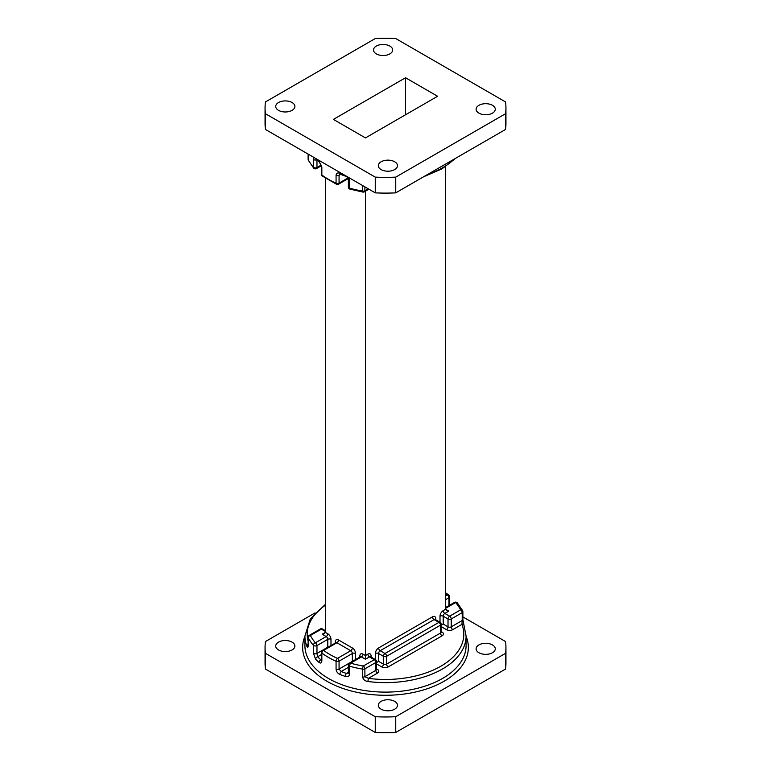 <?xml version="1.0" encoding="UTF-8"?>
<svg xmlns="http://www.w3.org/2000/svg" width="771" height="771" viewBox="0 0 771 771"><rect width="100%" height="100%" fill="white"/><g stroke="black" fill="none" stroke-linecap="round" stroke-linejoin="round"><path stroke-width="1.16" d="M339.664 174.14L340.339 174.294A2.265 1.05 111.6 0 1 339.886 173.263C337.582 172.502 336.31 173.205 336.069 175.354A2.265 1.311 0 0 0 339.067 175.248L339.067 183.113L347.962 177.985M350.005 189.146L362.91 192.075A2.265 0.52 99.7 0 1 362.649 191.092A80.589 46.53 0 0 1 349.629 188.143A2.265 1.311 180 0 1 348.367 186.968A2.265 2.265 0 0 0 350.005 189.146A2.265 0.829 106 0 1 349.629 188.143L349.629 180.269L348.405 177.349M313.951 157.457L313.334 159.318A2.265 1.311 0 0 0 316.736 159.78M321.844 167.143L319.059 161.245A2.265 1.523 130.1 0 0 319.473 162.238L321.372 166.343A2.265 1.311 180 0 0 321.844 167.143L321.844 175.007A80.589 46.53 0 0 0 336.069 183.228L336.069 175.354M462.783 619.2A2.265 1.311 180 0 1 462.879 619.576L466.089 636.094A80.589 46.53 180 0 1 367.892 681.497C364.895 681.015 363.151 679.521 362.649 677.005L362.649 669.141A80.589 46.53 180 0 1 349.629 666.192L349.629 674.056C349.282 676.273 347.846 677.073 345.331 676.427A80.589 46.53 180 0 1 339.886 674.452C337.582 673.324 336.31 671.551 336.069 669.141L336.069 661.277A80.589 46.53 180 0 1 328.513 657.422A80.589 46.53 180 0 1 321.844 653.056L321.844 660.93C321.632 663.079 320.697 663.571 319.059 662.424A80.589 46.53 180 0 1 315.638 659.282L313.334 653.104L313.334 645.24A2.265 1.658 -40.7 0 1 315.368 642.802L326.181 636.557L322.182 634.244L324.446 633.704L325.381 632.393L325.381 178.197M375.255 177.118L265.494 113.751L265.494 129.48L375.255 192.856L375.255 177.118A120.44 69.535 0 0 0 395.745 177.118L505.506 113.751L505.506 129.48L395.745 192.856A120.44 69.535 180 0 1 375.255 192.856M505.506 129.48A120.44 69.535 180 0 0 505.94 123.572L505.94 107.834A120.44 69.535 180 0 0 505.506 101.917L395.745 38.55A120.44 69.535 180 0 0 375.255 38.55L265.494 101.917A120.44 69.535 180 0 0 265.06 107.834A120.44 69.535 180 0 0 265.494 113.751M395.745 177.118L395.745 192.856M265.494 129.48A120.44 69.535 180 0 1 265.06 123.572L265.06 107.834M478.916 113.135A9.58 5.532 0 0 0 489.363 114.33A9.58 5.532 0 0 0 495.271 109.222A9.58 5.532 0 0 0 485.691 103.69A9.58 5.532 0 0 0 476.112 109.222A9.58 5.532 0 0 0 478.916 113.135M381.134 169.591A9.58 5.532 0 0 0 391.572 170.786A9.58 5.532 0 0 0 397.479 165.678A9.58 5.532 0 0 0 387.909 160.146A9.58 5.532 0 0 0 378.33 165.678A9.58 5.532 0 0 0 381.134 169.591M278.533 110.359A9.58 5.532 0 0 0 288.971 111.554A9.58 5.532 0 0 0 294.888 106.446A9.58 5.532 0 0 0 285.309 100.914A9.58 5.532 0 0 0 275.729 106.446A9.58 5.532 0 0 0 278.533 110.359M376.325 53.903A9.58 5.532 0 0 0 386.763 55.098A9.58 5.532 0 0 0 392.67 49.99A9.58 5.532 0 0 0 383.091 44.458A9.58 5.532 0 0 0 373.521 49.99A9.58 5.532 0 0 0 376.325 53.903M365.464 137.913L437.6 96.269L405.536 77.755L333.4 119.399L365.464 137.913M505.94 107.834A120.44 69.535 180 0 1 505.506 113.751M405.536 114.773L405.536 77.755M367.892 681.497L368.384 678.364L364.895 676.678L375.882 670.336L375.882 662.472L364.895 668.814A2.265 1.311 0 0 1 362.649 669.141A2.265 0.52 -80.3 0 1 363.295 666.038L374.282 659.697L369.473 656.921L365.464 659.234L365.464 191.208M440.01 622.255L440.01 616.193A4.53 2.621 120 0 1 443.209 610.642L445.619 609.254L445.619 166.623M375.255 732.45L265.494 669.083L265.494 653.345L375.255 716.712L375.255 732.45A120.44 69.535 0 0 0 395.745 732.45L395.745 716.712L505.506 653.345L505.506 669.083L395.745 732.45M315.098 612.878L265.494 641.52A120.44 69.535 180 0 0 265.06 647.428L265.06 663.166A120.44 69.535 180 0 0 265.494 669.083M505.506 653.345A120.44 69.535 180 0 0 505.94 647.428A120.44 69.535 180 0 0 505.506 641.52L462.879 616.906M492.467 644.913A9.58 5.532 180 0 1 495.271 648.816A9.58 5.532 180 0 1 489.363 653.933A9.58 5.532 180 0 1 478.916 652.729A9.58 5.532 180 0 1 476.112 648.816A9.58 5.532 180 0 1 482.029 643.708A9.58 5.532 180 0 1 492.467 644.913M394.675 701.369A9.58 5.532 180 0 1 397.479 705.282A9.58 5.532 180 0 1 391.572 710.39A9.58 5.532 180 0 1 381.134 709.185A9.58 5.532 180 0 1 378.33 705.282A9.58 5.532 180 0 1 384.237 700.164A9.58 5.532 180 0 1 394.675 701.369M292.084 642.137A9.58 5.532 180 0 1 294.888 646.04A9.58 5.532 180 0 1 288.971 651.148A9.58 5.532 180 0 1 278.533 649.953A9.58 5.532 180 0 1 275.729 646.04A9.58 5.532 180 0 1 281.637 640.932A9.58 5.532 180 0 1 292.084 642.137M265.494 653.345A120.44 69.535 180 0 1 265.06 647.428M395.745 716.712A120.44 69.535 180 0 1 375.255 716.712M505.94 647.428L505.94 663.166A120.44 69.535 180 0 1 505.506 669.083M308.121 644.421A2.265 1.802 158.8 0 0 306.858 646.262C307.581 647.929 308.034 647.698 308.217 645.587L308.217 637.713A2.265 1.773 -27.1 0 1 310.395 635.497A78.324 45.219 0 0 0 315.368 642.802A2.265 1.311 -120 0 1 316.968 645.578L316.968 653.442L327.791 647.197L327.791 639.332L316.968 645.578A2.265 1.311 0 0 1 313.334 645.24A80.589 46.53 180 0 1 308.217 637.713A2.265 1.311 180 0 1 308.121 637.347L308.121 645.211A2.265 1.311 0 0 0 308.217 645.587M443.209 624.057L448.018 626.842L448.018 618.968L443.209 616.193L443.209 624.057L441.166 625.242M448.818 611.104L445.619 609.254L446.554 610.565L448.818 611.104L444.819 613.417L449.628 616.193L460.605 609.851A2.265 1.773 -27.1 0 1 462.629 610.671A2.265 1.773 -27.1 0 1 462.783 611.336A2.265 1.311 0 0 1 462.879 611.702L462.879 619.576A2.265 1.311 180 0 1 462.215 620.501L461.925 624.365L452.828 629.618A4.53 2.621 0 0 1 446.419 629.618L441.166 626.582M464.046 625.397A2.265 1.802 158.8 0 0 461.925 624.365A78.324 45.219 0 0 1 368.384 678.364L377.482 673.112A4.53 2.621 0 0 0 377.482 669.411A2.265 1.311 -60 0 1 376.576 669.613M457.348 602.912L462.629 610.671A2.265 2.265 0 0 1 462.879 611.702A2.265 1.311 0 0 1 462.215 612.627L451.228 618.968L451.228 626.842L462.215 620.501L462.215 612.627A2.265 1.311 60 0 0 460.605 609.851A78.324 45.219 0 0 0 455.632 602.546A2.265 1.658 -40.7 0 1 457.348 602.912A2.265 2.265 0 0 0 454.505 602.43A2.265 1.311 60 0 1 455.632 602.546L445.619 608.329M365.464 659.234L361.454 656.921L350.632 663.166A2.265 1.311 -120 0 0 349.504 663.05A2.265 2.265 0 0 0 348.367 665.016A2.265 1.311 180 0 0 349.629 666.192A2.265 0.829 -74 0 1 350.632 663.166A78.324 45.219 0 0 0 363.295 666.038A2.265 1.311 -120 0 1 364.895 668.814L364.895 676.678A2.265 1.311 0 0 1 362.649 677.005M349.629 674.056A2.265 1.311 180 0 1 348.367 672.881L346.458 673.44L348.367 672.341M345.331 676.427A2.265 0.925 -71.6 0 1 346.458 673.44A78.324 45.219 0 0 1 341.168 671.522L339.067 669.035L352.337 661.373L352.337 653.509L339.067 661.161L339.067 669.035A2.265 1.311 0 0 1 336.069 669.141M339.886 674.452A2.265 1.05 -68.4 0 1 341.168 671.522L348.367 667.368M319.059 662.424A2.265 1.523 -49.9 0 1 320.929 659.841L321.372 659.581M315.638 659.282A2.265 1.609 -44.9 0 1 317.604 656.786L316.968 653.442A2.265 1.311 0 0 1 313.334 653.104M325.381 631.468L321.372 629.155L310.395 635.497A2.265 1.311 -120 0 0 309.258 635.381A2.265 2.265 0 0 0 308.121 637.347M308.217 154.152L308.217 159.664A2.265 1.773 152.9 0 0 308.371 160.329L313.652 168.088A2.265 2.265 0 0 0 316.495 168.57A2.265 1.311 -120 0 0 316.968 167.529L321.17 165.11M308.121 154.094L308.121 159.298A2.265 1.311 180 0 0 308.217 159.664A80.589 46.53 0 0 0 313.334 167.191A2.265 1.658 139.3 0 0 313.652 168.088M315.676 158.46A2.265 1.609 135.1 0 0 315.994 159.048L319.473 162.238M345.35 175.586A2.265 0.925 108.4 0 0 345.745 176.26L345.745 176.26C347.258 176.973 348.135 177.918 348.367 179.103L348.367 179.103A2.265 1.311 180 0 0 349.629 180.269M378.59 661.373L383.399 664.149L383.399 656.285L378.59 653.509L378.59 661.373L376.547 662.549M339.886 173.263A80.589 46.53 0 0 0 343.924 174.766M364.895 186.871L364.895 190.765A2.265 1.311 0 0 1 362.649 191.092L362.649 185.58M427.076 174.766A80.589 46.53 0 0 0 454.533 158.913M316.968 160.002L316.968 167.529A2.265 1.311 -0 0 1 313.334 167.191L313.334 159.318M316.467 158.913A80.589 46.53 0 0 0 319.059 161.245M362.91 192.075A2.265 2.265 0 0 0 364.432 191.806A2.265 1.311 -120 0 0 364.895 190.765L368.268 188.818M349.504 663.05L360.317 656.805A2.265 1.311 -120 0 1 361.454 656.921A2.265 1.311 120 0 0 363.054 654.145L365.464 655.533L367.863 654.145A4.53 2.621 120 0 1 371.073 655.996L371.073 657.075M375.381 659.562L375.381 653.509A2.265 1.311 180 0 1 378.59 653.509A2.265 1.311 -60 0 1 380.19 650.724L384.999 653.509L438.901 622.38L434.092 619.605L380.19 650.724A2.265 1.311 -120 0 1 378.59 647.948A4.53 2.621 120 0 0 375.381 653.509M378.59 647.948L432.492 616.829A2.265 1.311 -120 0 0 434.092 619.605A2.265 1.311 -60 0 1 435.23 619.498L440.039 622.274A2.265 1.311 -60 0 0 438.901 622.38A2.265 1.311 60 0 1 440.511 625.165L386.599 656.285L386.599 664.149L440.511 633.03L440.511 625.165A2.265 1.311 180 0 0 441.166 624.231A2.265 2.265 0 0 0 440.039 622.274M435.702 619.768L435.702 618.679A4.53 2.621 120 0 0 432.492 616.829M340.57 174.381L339.067 175.248M322.182 634.244L325.381 632.393L327.791 633.781A2.265 1.311 -60 0 1 326.181 636.557A2.265 1.311 -120 0 1 327.791 639.332A2.265 1.311 180 0 1 330.99 639.332A4.53 2.621 -120 0 0 327.791 633.781M330.99 639.332L330.99 645.394M335.298 642.908L335.298 641.819A4.53 2.621 -120 0 1 338.508 639.969L352.337 647.948A4.53 2.621 -120 0 1 355.547 653.509L355.547 659.562M359.855 657.075L359.855 655.996A4.53 2.621 -120 0 1 363.054 654.145M445.619 595.944L447.363 594.942A78.324 45.219 0 0 0 445.619 593.689M322.5 650.29A2.265 2.265 0 0 0 321.372 652.256A2.265 1.311 180 0 0 321.844 653.056A2.265 1.465 -53.4 0 1 323.637 650.406A78.324 45.219 0 0 0 337.467 658.386L350.738 650.724L336.908 642.744L323.637 650.406A2.265 1.311 -120 0 0 322.5 650.29L335.963 642.744M325.381 605.254A78.324 45.219 0 0 0 308.121 641.25M441.166 631.565L442.111 632.104A4.53 2.621 0 0 1 442.111 635.805L388.208 666.925A4.53 2.621 0 0 1 381.79 666.925L376.547 663.898M376.547 668.871L377.482 669.411M466.089 636.316A82.854 47.841 180 0 1 425.939 689.187A82.854 47.841 180 0 1 326.914 681.256A82.854 47.841 180 0 1 304.911 636.316M306.858 646.262A80.589 46.53 180 0 1 304.911 636.094L304.911 645.578A80.589 46.53 0 0 0 328.513 678.48A80.589 46.53 0 0 0 416.34 688.57A80.589 46.53 0 0 0 466.089 645.578L466.089 636.094M445.619 607.519L448.963 605.582L448.963 597.718L445.619 599.655M321.372 654.608L317.604 656.786A78.324 45.219 0 0 0 320.929 659.841M440.01 616.193A2.265 1.311 180 0 1 443.209 616.193A2.265 1.311 -60 0 1 444.819 613.417A2.265 1.311 -120 0 1 443.209 610.642M452.828 629.618A2.265 1.311 -120 0 1 451.228 626.842A2.265 1.311 180 0 1 448.018 626.842A2.265 1.311 -60 0 1 446.419 629.618M448.018 618.968A2.265 1.311 0 0 0 451.228 618.968A2.265 1.311 60 0 0 449.628 616.193A2.265 1.311 120 0 0 448.018 618.968M370.446 656.68A2.265 1.311 180 0 1 371.073 655.996M377.482 673.112A2.265 1.311 60 0 1 375.882 670.336A2.265 1.311 0 0 0 376.547 669.411L376.354 669.527M370.408 656.921L370.6 656.805A2.265 1.311 120 0 0 369.473 656.921A2.265 1.311 60 0 1 367.863 654.145M370.6 656.805L375.41 659.581A2.265 1.311 120 0 0 374.282 659.697A2.265 1.311 -120 0 1 375.882 662.472A2.265 1.311 0 0 0 376.547 661.547L376.547 669.411M360.481 656.68A2.265 1.311 0 0 0 359.855 655.996M448.963 605.582A2.265 1.311 0 0 0 449.628 604.657L449.676 605.216M348.367 672.881L348.367 665.016M449.628 596.793A2.265 2.265 0 0 0 448.712 594.971A2.265 1.465 -53.4 0 0 447.363 594.942A2.265 1.311 60 0 1 448.963 597.718A2.265 1.311 0 0 0 449.628 596.793L449.628 604.657M352.337 647.948A2.265 1.311 120 0 1 350.738 650.724A2.265 1.311 -120 0 1 352.337 653.509A2.265 1.311 180 0 1 355.547 653.509M335.77 642.638A2.265 1.311 -120 0 1 336.908 642.744A2.265 1.311 120 0 0 338.508 639.969M339.067 661.161A2.265 1.311 -120 0 0 337.467 658.386A2.265 1.137 -65.9 0 0 336.069 661.277A2.265 1.311 0 0 0 339.067 661.161M335.934 642.513A2.265 1.311 0 0 0 335.298 641.819M321.844 660.93A2.265 1.311 180 0 1 321.372 660.121L321.69 660.169M321.372 174.207A2.265 2.265 0 0 0 322.288 176.029A2.265 1.465 126.6 0 1 321.844 175.007A2.265 1.311 180 0 1 321.372 174.207L321.372 166.343M338.594 184.153A2.265 1.311 -120 0 0 339.067 183.113A2.265 1.311 -0 0 1 336.069 183.228A2.265 1.137 114.1 0 0 336.541 184.259A2.265 2.265 0 0 0 338.594 184.153L348.261 178.573M384.999 653.509A2.265 1.311 60 0 1 386.599 656.285A2.265 1.311 180 0 1 383.399 656.285A2.265 1.311 -60 0 1 384.999 653.509M388.208 666.925A2.265 1.311 -120 0 1 386.599 664.149A2.265 1.311 180 0 1 383.399 664.149A2.265 1.311 -60 0 1 381.79 666.925M441.166 624.231L441.166 632.104A2.265 1.311 180 0 1 440.511 633.03A2.265 1.311 -120 0 0 442.111 635.805M435.702 618.679A2.265 1.311 0 0 0 435.066 619.373M441.195 632.297A2.265 1.311 120 0 0 442.111 632.104M445.619 607.558L454.505 602.43M376.547 661.547A2.265 2.265 0 0 0 375.41 659.581M448.712 594.971L445.619 592.803M321.372 652.256L321.372 660.121M309.258 635.381L321.372 628.384L325.381 630.697M325.381 604.377L310.27 618.968L304.911 636.094M308.121 645.211L308.072 645.896L308.843 645.019M308.121 159.298A2.265 2.265 0 0 0 308.371 160.329M321.324 165.784L316.495 168.57M322.288 176.029L336.541 184.259M340.339 174.294L345.745 176.26M348.367 186.968L348.367 179.103M364.432 191.806L368.933 189.203M423.52 176.819L441.976 168.868L455.902 158.122"/></g></svg>
